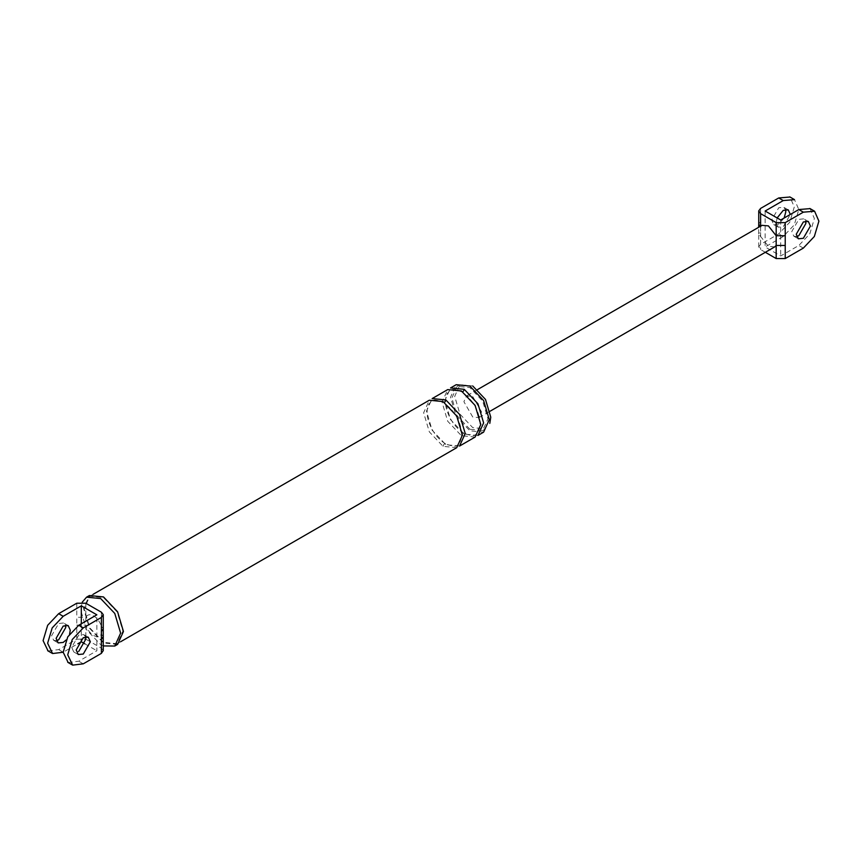 <?xml version="1.0" encoding="UTF-8"?>
<svg xmlns="http://www.w3.org/2000/svg" width="862" height="862" viewBox="0 0 862 862"><rect width="100%" height="100%" fill="white"/><g stroke="black" fill="none" stroke-linecap="round" stroke-linejoin="round"><path stroke-width="0.65" stroke-dasharray="4.31 3.23" d="M765.337 252.297L760.618 249.571L758.743 246.791L760.618 244.345L778.72 233.893L789.732 222.277L794.29 206.945L789.991 197.021M784.161 218.011L778.72 224.088L773.72 224.583L771.652 220.004L778.72 207.753L783.73 207.257L785.444 209.509M760.618 244.345L760.618 231.231L758.743 233.677M758.743 246.963L758.743 233.839L760.618 236.457L760.618 226.76L762.051 225.327M760.618 231.231L760.618 221.534L758.743 223.98M810.075 208.626L814.374 218.539L809.817 233.871L798.815 245.487L780.703 255.949L765.144 246.963L783.246 236.511L794.258 224.896L798.815 209.552L794.516 199.639M765.144 211.028L765.144 246.963M777.136 217.946L776.177 222.622L778.246 227.202L783.246 226.706L790.325 214.455M774.744 246.877L768.398 246.306L760.618 236.457L760.618 249.571M780.703 220.004L780.703 255.949M472.732 417.003L463.896 401.692L466.482 395.97L472.732 396.585L481.578 411.907L478.981 417.628L472.732 417.003M796.617 236.554L793.805 236.188L791.736 231.609L798.815 219.357L803.815 218.862L805.539 221.103M103.246 636.512L101.382 634.098C99.787 636.899 97.201 637.363 93.602 635.488C90.004 633.214 87.418 629.756 85.823 625.112L76.772 625.112L76.772 639.162L58.659 649.614L48.056 650.918M103.246 628.678L101.382 626.265L101.382 648.149L85.823 639.162L85.823 617.278L76.772 617.278L76.772 625.112M56.461 640.681L53.659 640.315L51.591 635.736L58.659 623.485L63.659 622.989L65.383 625.23M85.823 603.228L85.823 617.278C87.418 614.466 90.004 614.003 93.602 615.888C97.201 618.162 99.787 621.621 101.382 626.265L101.382 612.214M58.659 649.614L63.185 652.232L77.839 643.774M81.297 623.808L81.297 639.162M69.606 633.979L66.158 639.96M76.772 639.162L85.823 639.162M101.382 648.149L103.246 650.562M68.152 662.522L78.754 661.219L96.856 650.756L96.856 614.822M85.478 636.824L83.754 634.583L78.754 635.078L71.675 647.33L73.744 651.909L78.754 651.413M84.864 643.839L96.856 650.756M117.609 644.399L103.505 642.998L89.4 628.107L83.56 608.453L89.4 595.534M103.505 642.352L89.799 627.881L84.12 608.777L89.799 596.235L103.505 597.592L117.21 612.052L122.889 631.156L117.21 643.709L103.505 642.352M483.604 432.164L469.909 430.806L456.203 416.346L450.524 397.242L456.203 384.7M469.909 429.254L457.151 415.796L451.871 398.018L457.151 386.338L469.909 387.609L482.655 401.067L487.935 418.846L482.655 430.526L469.909 429.254M482.655 430.526L485.489 428.888L472.732 427.627L459.974 414.159L454.694 396.38L459.974 384.711L472.732 385.971M103.257 645.929L100.682 644.636L86.577 629.745L80.726 610.091L82.235 602.182M456.731 447.69L443.025 446.333L429.319 431.862L423.641 412.758L429.319 400.216M459.554 446.053L445.859 444.695L432.153 430.224L426.474 411.131L432.153 398.578M475.124 437.066L461.418 435.709L447.712 421.249L442.034 402.145L447.712 389.592M477.947 435.439L464.241 434.082L450.535 419.611L444.867 400.507L450.535 387.965M760.618 221.534L760.618 208.41M803.341 248.105L798.815 245.487M760.618 226.156L760.618 226.76M783.246 236.511L778.72 233.893M76.772 603.228L76.772 617.278M83.28 663.826L78.754 661.219M443.025 446.333C443.973 443.682 444.911 443.133 445.859 444.695L445.438 443.779C452.528 446.484 456.418 446.947 457.108 445.158C458.896 445.04 460.437 442.077 461.73 436.269C461.504 422.305 455.405 411.045 443.434 402.489L443.025 401.573M461.418 435.709C462.355 433.058 463.303 432.519 464.241 434.082L463.831 433.166C470.921 435.87 474.811 436.323 475.501 434.545C477.289 434.426 478.83 431.463 480.123 425.656C479.886 411.691 473.788 400.431 461.827 391.865L461.418 390.949M758.743 233.839L758.646 227.288M793.805 236.188L798.341 238.796M808.341 221.469L803.815 218.862M478.981 417.628L490.101 411.206M477.602 389.549L466.482 395.97M773.72 224.583L778.246 227.202M788.256 209.875L783.73 207.257M53.659 640.315L58.185 642.923M68.195 625.596L63.659 622.989M73.744 651.909L78.27 654.527M88.28 637.201L83.754 634.583M117.21 643.709L120.551 641.781M93.139 594.306L89.799 596.235M445.438 443.779C437.734 438.941 432.121 431.463 428.619 421.346C426.507 414.999 426.528 409.353 428.683 404.386C432.239 400.733 431.593 397.824 443.434 402.489M463.831 433.166C456.117 428.328 450.514 420.85 447.012 410.721C444.9 404.386 444.921 398.729 447.076 393.772C450.621 390.109 449.986 387.21 461.827 391.865M459.974 384.711L457.151 386.338"/><path stroke-width="1.29" d="M762.051 225.327L768.398 225.887L776.177 235.735L776.177 222.622L760.618 213.636L758.743 210.856L760.618 208.41L778.72 197.958L789.991 197.021M785.444 209.509L785.799 211.836L784.161 218.011M758.646 227.288L758.743 224.142L759.972 226.318M785.228 258.557L803.341 248.105L814.342 236.49L818.9 221.146L814.601 211.233L803.341 212.171L785.228 222.622L785.228 258.557L776.177 258.557L765.337 252.297M803.341 221.965L808.341 221.469L810.409 226.049L803.341 238.3L798.341 238.796L796.262 234.216L803.341 221.965M785.228 235.735L776.177 235.735L776.177 245.444L785.228 245.444M794.516 199.639L783.246 200.566L765.144 211.028L780.703 220.004L798.815 209.552L810.075 208.626M790.325 214.455L788.256 209.875L783.246 210.371L777.136 217.946M776.177 258.557L776.177 245.444L774.744 246.877M776.177 222.622L785.228 222.622M805.539 221.103L805.884 223.441L798.815 235.692L796.617 236.554M103.246 650.562L101.382 653.374L101.382 639.324L103.257 636.706L103.257 628.872L101.382 631.49L101.382 617.44L103.246 614.617L101.382 612.214L85.823 603.228L76.772 603.228L58.659 613.679L63.185 616.298L81.297 605.835L81.297 623.808M48.056 650.918L43.1 640.628L47.658 625.295L58.659 613.679M65.383 625.23L65.738 627.568L58.659 639.819L56.461 640.681M63.185 652.232L52.593 653.536L47.625 643.246L52.183 627.913L63.185 616.298M77.839 643.774L81.297 641.781L84.864 643.839M81.297 639.162L81.297 641.781M66.158 639.96L63.185 642.427L58.185 642.923L56.116 638.343L63.185 626.092L68.195 625.596L70.264 630.176L69.606 633.979M81.297 605.835L96.856 614.822L78.754 625.273L67.742 636.889L63.185 652.232L68.152 662.522M101.382 653.374L83.28 663.826L72.677 665.13L67.71 654.84L72.268 639.507L83.28 627.892L101.382 617.44M78.754 651.413L85.823 639.162L85.478 636.824M82.235 602.182L86.577 597.172L89.4 595.534L103.505 596.935L117.609 611.826L123.449 631.48L117.609 644.399L114.786 646.037L103.257 645.929M464.241 389.322L450.535 387.965L456.203 384.7L469.909 386.057L483.604 400.518L489.282 419.622L483.604 432.164L477.947 435.439L483.625 422.886L477.947 403.782L464.241 389.322C463.303 391.962 462.355 392.512 461.418 390.949L475.124 405.42L480.791 424.524L475.124 437.066L459.554 446.053L465.232 433.511L459.554 414.406L445.859 399.936C444.911 402.586 443.973 403.125 443.025 401.573L456.731 416.034L462.409 435.138L456.731 447.69L120.551 641.781M472.732 385.971L485.489 399.429L490.769 417.208L489.799 423.382M83.28 637.697L88.28 637.201L90.348 641.781L83.28 654.032L78.27 654.527L76.201 649.948L83.28 637.697M86.577 597.172L100.682 598.573L114.786 613.464L120.626 633.117L114.786 646.037M93.139 594.306L429.319 400.216L443.025 401.573M461.418 390.949L447.712 389.592L432.153 398.578L445.859 399.936M803.341 212.171L798.815 209.552M760.618 213.636L760.618 226.76M783.246 200.566L778.72 197.958M101.382 639.324L101.382 631.49M83.28 627.892L78.754 625.273M814.342 211.082L809.817 208.464M758.743 211.028L758.743 224.142M794.258 199.478L789.732 196.87M490.101 411.206L774.647 246.931M762.148 225.273L477.602 389.549M103.257 614.822L103.257 628.872M103.257 650.756L103.257 636.706M52.183 653.321L47.658 650.702M67.742 662.307L72.268 664.914"/></g></svg>
